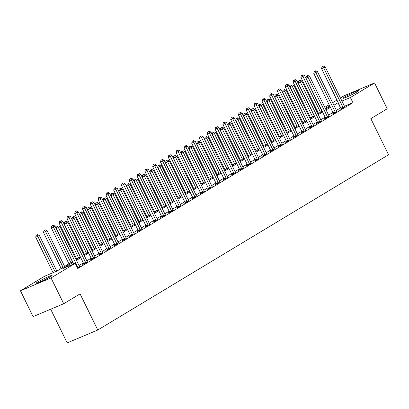 <?xml version="1.0" encoding="UTF-8"?>
<svg xmlns="http://www.w3.org/2000/svg" width="409" height="409" viewBox="0 0 409 409"><rect width="100%" height="100%" fill="white"/><g stroke="black" fill="none" stroke-linecap="round" stroke-linejoin="round"><path stroke-width="0.61" d="M357.456 91.652A8.993 0.634 153.9 0 1 348.575 96.227A8.993 0.634 153.9 0 1 342.931 98.324A8.993 0.634 153.9 0 1 344.557 97.086A8.993 0.634 153.9 0 1 353.442 92.511A8.993 0.634 153.9 0 1 359.082 90.415A8.993 0.634 153.9 0 1 357.456 91.652M50.465 276.663A8.993 0.634 153.9 0 1 41.58 281.234A8.993 0.634 153.9 0 1 35.941 283.335A8.993 0.634 153.9 0 1 37.567 282.092A8.993 0.634 153.9 0 1 46.447 277.522A8.993 0.634 153.9 0 1 52.091 275.421A8.993 0.634 153.9 0 1 50.465 276.663M50.685 309.214L67.183 342.895L97.782 330.012L388.55 154.781L370.84 118.636L387.221 108.763L374.572 82.945L350.395 97.516L341.944 101.074M97.782 330.012L80.072 293.866L63.697 303.739L33.098 316.617L20.45 290.799L44.627 276.228L57.035 271.009L72.603 261.622M324.823 107.368L329.138 104.77M332.624 102.669L336.939 100.067M340.421 97.971L343.974 95.829L374.572 82.945M73.001 262.435L62.822 268.57L75.225 263.35L77.756 268.514L352.926 102.679L344.475 106.238M340.733 107.812L336.402 110.384M332.916 112.485L328.601 115.087M325.119 117.184L320.804 119.786M317.318 121.887L313.003 124.484M309.521 126.585L305.206 129.188M301.719 131.289L297.404 133.886M293.918 135.987L289.603 138.59M286.121 140.686L281.806 143.288M278.319 145.389L274.004 147.986M270.523 150.088L266.208 152.69M262.721 154.791L258.406 157.388M254.919 159.49L250.605 162.087M247.123 164.188L242.808 166.79M239.321 168.891L235.006 171.489M231.525 173.59L227.21 176.192M223.723 178.293L219.408 180.89M215.921 182.992L211.611 185.589M208.125 187.69L203.81 190.292M200.323 192.394L196.008 194.991M192.527 197.092L188.212 199.694M184.725 201.795L180.41 204.393M176.923 206.494L172.613 209.091M169.127 211.192L164.812 213.795M161.325 215.896L157.01 218.493M153.528 220.594L149.213 223.196M145.727 225.293L141.412 227.895M137.93 229.996L133.615 232.593M130.128 234.694L125.814 237.297M122.327 239.398L118.012 241.995M114.53 244.096L110.215 246.699M106.729 248.795L102.414 251.397M98.932 253.498L94.617 256.095M91.13 258.197L86.815 260.799M83.329 262.9L79.014 265.497M77.485 267.961L80.691 266.029L79.561 266.504M83.692 263.846L82.679 264.454L84.745 263.585L87.357 261.806M91.493 259.142L90.481 259.756L92.546 258.887L95.159 257.103M99.295 254.444L98.278 255.052L100.343 254.183L102.961 252.404M107.092 249.741L106.079 250.354L108.145 249.485L110.757 247.706M114.893 245.042L113.876 245.656L115.946 244.781L118.559 243.002M122.69 240.344L121.677 240.952L123.743 240.083L126.355 238.304M130.491 235.64L129.474 236.254L131.545 235.385L134.157 233.6M138.293 230.942L137.276 231.55L139.341 230.681L141.959 228.902M146.09 226.238L145.077 226.852L147.143 225.983L149.755 224.204M153.891 221.54L152.874 222.153L154.945 221.279L157.557 219.5M161.688 216.842L160.676 217.45L162.741 216.581L165.354 214.802M169.49 212.138L168.472 212.752L170.543 211.882L173.155 210.098M177.291 207.44L176.274 208.048L178.339 207.179L180.952 205.4M185.088 202.736L184.076 203.35L186.141 202.481L188.753 200.701M192.89 198.038L191.872 198.651L193.943 197.777L196.555 195.998M200.686 193.339L199.674 193.948L201.739 193.079L204.352 191.3M208.488 188.636L207.47 189.249L209.541 188.38L212.153 186.596M216.289 183.938L215.272 184.546L217.337 183.677L219.95 181.898M224.086 179.234L223.074 179.848L225.139 178.978L227.752 177.199M231.888 174.536L230.87 175.149L232.941 174.275L235.553 172.496M239.684 169.837L238.672 170.446L240.737 169.577L243.35 167.797M247.486 165.134L246.469 165.747L248.539 164.878L251.152 163.094M255.282 160.435L254.27 161.044L256.336 160.175L258.948 158.395M263.084 155.732L262.072 156.345L264.137 155.476L266.75 153.697M270.886 151.033L269.868 151.647L271.934 150.773L274.551 148.994M278.682 146.335L277.67 146.943L279.736 146.074L282.348 144.295M286.484 141.632L285.467 142.245L287.537 141.376L290.15 139.592M294.281 136.933L293.268 137.542L295.334 136.672L297.946 134.893M302.082 132.23L301.065 132.843L303.135 131.974L305.748 130.195M309.884 127.531L308.867 128.145L310.932 127.271L313.545 125.491M317.681 122.833L316.668 123.441L318.734 122.572L321.346 120.793M325.482 118.129L324.465 118.743L326.535 117.874L329.148 116.09M333.279 113.431L332.266 114.045L334.332 113.17L336.944 111.391M341.08 108.728L340.063 109.341L342.134 108.472L344.746 106.693M63.697 303.739L51.048 277.921L20.45 290.799M352.926 102.679L350.395 97.516M75.225 263.35L51.048 277.921M338.202 102.649L333.872 105.22M330.385 107.322L326.075 109.924M322.589 112.02L318.274 114.622M314.787 116.723L310.472 119.321M306.99 121.422L302.675 124.024M299.189 126.125L294.874 128.723M291.392 130.824L287.077 133.421M283.59 135.522L279.275 138.124M275.789 140.226L271.474 142.823M267.992 144.924L263.677 147.526M260.19 149.628L255.876 152.225M252.394 154.326L248.079 156.923M244.592 159.024L240.277 161.627M236.791 163.728L232.481 166.325M228.994 168.426L224.679 171.028M221.192 173.13L216.877 175.727M213.396 177.828L209.081 180.425M205.594 182.526L201.279 185.129M197.792 187.23L193.483 189.827M189.996 191.928L185.681 194.531M182.194 196.627L177.879 199.229M174.398 201.33L170.083 203.927M166.596 206.029L162.281 208.631M158.794 210.732L154.484 213.329M150.998 215.431L146.683 218.033M143.196 220.129L138.881 222.731M135.399 224.832L131.084 227.43M127.598 229.531L123.283 232.133M119.801 234.234L115.486 236.831M112 238.933L107.685 241.535M104.198 243.631L99.883 246.233M96.401 248.335L92.086 250.932M88.6 253.033L84.285 255.635M80.803 257.736L76.488 260.334M329.828 106.176L325.196 108.124M76.089 259.521L80.404 256.924M83.886 254.822L88.201 252.22M91.688 250.124L96.003 247.522M99.489 245.42L103.804 242.823M107.286 240.722L111.601 238.12M115.087 236.019L119.402 233.421M122.884 231.32L127.199 228.718M130.686 226.622L135.001 224.02M138.487 221.918L142.802 219.321M146.284 217.22L150.599 214.618M154.086 212.516L158.401 209.919M161.882 207.818L166.197 205.216M169.684 203.12L173.999 200.517M177.486 198.416L181.795 195.819M185.282 193.718L189.597 191.115M193.084 189.014L197.399 186.417M200.88 184.316L205.195 181.714M208.682 179.617L212.997 177.015M216.484 174.914L220.794 172.317M224.28 170.216L228.595 167.613M232.082 165.512L236.397 162.915M239.878 160.814L244.193 158.211M247.68 156.115L251.995 153.513M255.477 151.412L259.792 148.815M263.278 146.713L267.593 144.111M271.08 142.01L275.395 139.413M278.877 137.312L283.192 134.709M286.678 132.613L290.993 130.011M294.475 127.91L298.79 125.312M302.277 123.211L306.592 120.609M310.078 118.508L314.388 115.911M317.875 113.809L322.19 111.212M325.676 109.111L329.991 106.509M340.518 107.904L337.992 102.741M77.961 267.675L77.93 267.522A1.155 0.726 67.2 0 0 77.787 267.113L58.461 227.66L60.021 226.719L79.346 266.172A1.155 0.726 67.2 0 0 79.581 266.53L79.673 266.642M73.753 263.969L56.391 228.529L58.461 227.66L57.649 226.3L58.272 225.921L56.82 226.647L57.649 226.3M56.82 226.647L56.391 228.529M60.021 226.719L58.272 225.921M56.82 271.095L39.346 235.426L35.721 237.235L53.078 272.67M36.974 235.001L36.15 235.349L36.974 235.001L37.786 236.361L55.149 271.801M37.597 234.623L39.346 235.426M35.721 237.235L36.15 235.349M85.762 262.972L85.732 262.823A1.155 0.726 67.2 0 0 85.583 262.409L66.258 222.961L67.817 222.021L87.148 261.469A1.155 0.726 67.2 0 0 87.378 261.832L87.475 261.939M83.733 264.015L83.661 263.693A1.155 0.726 67.2 0 0 83.518 263.284L64.193 223.83L66.258 222.961L65.45 221.596L66.074 221.223L64.622 221.944L65.45 221.596M64.622 221.944L64.193 223.83M67.817 222.021L66.074 221.223M93.559 258.273L93.528 258.125A1.155 0.726 67.2 0 0 93.385 257.711L74.06 218.258L75.619 217.322L94.944 256.77A1.155 0.726 67.2 0 0 95.179 257.128L95.277 257.241M91.529 259.311L91.463 258.994A1.155 0.726 67.2 0 0 91.319 258.58L71.989 219.132L74.06 218.258L73.247 216.898L73.871 216.519L72.424 217.245L73.247 216.898M72.424 217.245L71.989 219.132M75.619 217.322L73.871 216.519M101.36 253.575L101.33 253.422A1.155 0.726 67.2 0 0 101.187 253.013L81.856 213.559L83.416 212.619L102.746 252.072A1.155 0.726 67.2 0 0 102.976 252.43L103.073 252.542M99.331 254.613L99.259 254.291A1.155 0.726 67.2 0 0 99.116 253.882L79.791 214.428L81.856 213.559L81.048 212.194L81.672 211.821L80.22 212.542L81.048 212.194M80.22 212.542L79.791 214.428M83.416 212.619L81.672 211.821M64.637 266.423L47.147 230.722L43.518 232.532L61.151 268.524M44.775 230.298L43.947 230.645L44.775 230.298L45.583 231.663L63.078 267.363M45.399 229.924L47.147 230.722M43.518 232.532L43.947 230.645M72.434 261.724L54.944 226.024L51.319 227.833L68.952 263.825M52.577 225.599L51.749 225.947L52.577 225.599L53.385 226.964L70.875 262.665M53.201 225.221L54.944 226.024M51.319 227.833L51.749 225.947M80.236 257.026L62.746 221.32L59.116 223.13L76.749 259.127M60.374 220.901L59.545 221.249L60.374 220.901L61.186 222.261L78.676 257.967M60.997 220.523L62.746 221.32M59.116 223.13L59.545 221.249M109.162 248.871L109.126 248.723A1.155 0.726 67.2 0 0 108.983 248.309L89.658 208.861L91.217 207.92L110.542 247.368A1.155 0.726 67.2 0 0 110.778 247.726L110.875 247.839M107.127 249.909L107.061 249.592A1.155 0.726 67.2 0 0 106.918 249.178L87.592 209.73L89.658 208.861L88.85 207.496L89.474 207.118L88.022 207.844L88.85 207.496M88.022 207.844L87.592 209.73M91.217 207.92L89.474 207.118M88.032 252.322L70.542 216.622L66.918 218.432L84.551 254.424M68.175 216.197L67.347 216.545L68.175 216.197L68.983 217.562L86.473 253.263M68.799 215.824L70.542 216.622M66.918 218.432L67.347 216.545M116.959 244.173L116.928 244.02A1.155 0.726 67.2 0 0 116.785 243.611L97.46 204.157L99.019 203.217L118.344 242.67A1.155 0.726 67.2 0 0 118.579 243.028L118.671 243.14M114.929 245.211L114.863 244.894A1.155 0.726 67.2 0 0 114.714 244.48L95.389 205.027L97.46 204.157L96.647 202.798L97.27 202.419L95.818 203.145L96.647 202.798M95.818 203.145L95.389 205.027M99.019 203.217L97.27 202.419M124.76 239.469L124.725 239.321A1.155 0.726 67.2 0 0 124.581 238.907L105.256 199.459L106.815 198.518L126.141 237.966A1.155 0.726 67.2 0 0 126.376 238.329L126.473 238.437M122.731 240.512L122.659 240.19A1.155 0.726 67.2 0 0 122.516 239.781L103.191 200.328L105.256 199.459L104.448 198.094L105.072 197.721L103.62 198.442L104.448 198.094M103.62 198.442L103.191 200.328M106.815 198.518L105.072 197.721M132.557 234.771L132.526 234.623A1.155 0.726 67.2 0 0 132.383 234.209L113.058 194.756L114.617 193.82L133.942 233.268A1.155 0.726 67.2 0 0 134.178 233.626L134.275 233.738M130.527 235.809L130.461 235.492A1.155 0.726 67.2 0 0 130.318 235.078L110.987 195.63L113.058 194.756L112.245 193.396L112.869 193.017L111.422 193.743L112.245 193.396M111.422 193.743L110.987 195.63M114.617 193.82L112.869 193.017M140.359 230.073L140.328 229.919A1.155 0.726 67.2 0 0 140.185 229.51L120.854 190.057L122.414 189.116L141.744 228.57A1.155 0.726 67.2 0 0 141.974 228.928L142.071 229.04M138.329 231.111L138.257 230.788A1.155 0.726 67.2 0 0 138.114 230.379L118.789 190.926L120.854 190.057L120.047 188.692L120.67 188.319L119.218 189.04L120.047 188.692M119.218 189.04L118.789 190.926M122.414 189.116L120.67 188.319M148.16 225.369L148.124 225.221A1.155 0.726 67.2 0 0 147.981 224.807L128.656 185.359L130.215 184.418L149.541 223.866A1.155 0.726 67.2 0 0 149.776 224.224L149.873 224.337M146.125 226.407L146.059 226.09A1.155 0.726 67.2 0 0 145.916 225.676L126.591 186.228L128.656 185.359L127.843 183.994L128.472 183.615L127.02 184.341L127.843 183.994M127.02 184.341L126.591 186.228M130.215 184.418L128.472 183.615M95.834 247.624L78.344 211.923L74.714 213.733L92.347 249.725M75.972 211.499L75.149 211.847L75.972 211.499L76.785 212.859L94.275 248.565M76.595 211.121L78.344 211.923M74.714 213.733L75.149 211.847M103.635 242.92L86.146 207.22L82.516 209.03L100.149 245.022M83.773 206.796L82.945 207.143L83.773 206.796L84.581 208.161L102.076 243.861M84.397 206.422L86.146 207.22M82.516 209.03L82.945 207.143M111.432 238.222L93.942 202.521L90.317 204.331L107.95 240.323M91.575 202.097L90.747 202.445L91.575 202.097L92.383 203.462L109.873 239.163M92.199 201.719L93.942 202.521M90.317 204.331L90.747 202.445M119.234 233.524L101.744 197.818L98.114 199.628L115.747 235.625M99.372 197.399L98.543 197.746L99.372 197.399L100.185 198.759L117.674 234.464M99.995 197.02L101.744 197.818M98.114 199.628L98.543 197.746M127.03 228.82L109.54 193.12L105.916 194.929L123.549 230.921M107.173 192.695L106.345 193.043L107.173 192.695L107.981 194.06L125.471 229.761M107.797 192.322L109.54 193.12M105.916 194.929L106.345 193.043M155.957 220.671L155.926 220.517A1.155 0.726 67.2 0 0 155.783 220.108L136.453 180.655L138.017 179.715L157.342 219.168A1.155 0.726 67.2 0 0 157.577 219.526L157.669 219.638M153.927 221.709L153.856 221.392A1.155 0.726 67.2 0 0 153.712 220.978L134.387 181.524L136.453 180.655L135.645 179.295L136.269 178.917L134.817 179.643L135.645 179.295M134.817 179.643L134.387 181.524M138.017 179.715L136.269 178.917M134.832 224.122L117.342 188.421L113.712 190.231L131.345 226.223M114.97 187.997L114.147 188.344L114.97 187.997L115.783 189.357L133.273 225.062M115.594 187.619L117.342 188.421M113.712 190.231L114.147 188.344M163.758 215.967L163.723 215.819A1.155 0.726 67.2 0 0 163.58 215.405L144.254 175.957L145.814 175.016L165.139 214.464A1.155 0.726 67.2 0 0 165.374 214.827L165.471 214.935M161.729 217.01L161.657 216.688A1.155 0.726 67.2 0 0 161.514 216.279L142.189 176.826L144.254 175.957L143.447 174.592L144.07 174.219L142.618 174.94L143.447 174.592M142.618 174.94L142.189 176.826M145.814 175.016L144.07 174.219M142.634 219.423L125.139 183.718L121.514 185.528L139.147 221.52M122.772 183.293L121.943 183.641L122.772 183.293L123.579 184.658L141.069 220.359M123.395 182.92L125.139 183.718M121.514 185.528L121.943 183.641M171.555 211.269L171.524 211.121A1.155 0.726 67.2 0 0 171.381 210.707L152.056 171.253L153.615 170.318L172.941 209.766A1.155 0.726 67.2 0 0 173.176 210.124L173.273 210.236M169.525 212.307L169.459 211.99A1.155 0.726 67.2 0 0 169.316 211.576L149.985 172.128L152.056 171.253L151.243 169.893L151.867 169.515L150.415 170.241L151.243 169.893M150.415 170.241L149.985 172.128M153.615 170.318L151.867 169.515M150.43 214.72L132.94 179.019L129.316 180.829L146.943 216.821M130.573 178.595L129.745 178.943L130.573 178.595L131.381 179.96L148.871 215.661M131.197 178.217L132.94 179.019M129.316 180.829L129.745 178.943M179.357 206.571L179.326 206.417A1.155 0.726 67.2 0 0 179.183 206.008L159.853 166.555L161.412 165.614L180.742 205.067A1.155 0.726 67.2 0 0 180.972 205.425L181.069 205.538M177.327 207.608L177.255 207.286A1.155 0.726 67.2 0 0 177.112 206.877L157.787 167.424L159.853 166.555L159.045 165.19L159.668 164.817L158.217 165.538L159.045 165.19M158.217 165.538L157.787 167.424M161.412 165.614L159.668 164.817M158.232 210.022L140.742 174.316L137.112 176.126L154.745 212.123M138.37 173.897L137.542 174.244L138.37 173.897L139.183 175.256L156.673 210.962M138.994 173.518L140.742 174.316M137.112 176.126L137.542 174.244M187.158 201.867L187.123 201.719A1.155 0.726 67.2 0 0 186.979 201.305L167.654 161.857L169.214 160.916L188.539 200.364A1.155 0.726 67.2 0 0 188.774 200.722L188.871 200.834M185.124 202.905L185.057 202.588A1.155 0.726 67.2 0 0 184.914 202.174L165.584 162.726L167.654 161.857L166.841 160.492L167.465 160.113L166.018 160.839L166.841 160.492M166.018 160.839L165.584 162.726M169.214 160.916L167.465 160.113M166.028 205.318L148.539 169.617L144.914 171.427L162.547 207.419M146.171 169.193L145.343 169.541L146.171 169.193L146.979 170.558L164.469 206.259M146.795 168.82L148.539 169.617M144.914 171.427L145.343 169.541M194.955 197.169L194.924 197.015A1.155 0.726 67.2 0 0 194.781 196.606L175.451 157.153L177.015 156.212L196.34 195.666A1.155 0.726 67.2 0 0 196.576 196.023L196.668 196.136M192.925 198.207L192.854 197.89A1.155 0.726 67.2 0 0 192.711 197.475L173.385 158.022L175.451 157.153L174.643 155.793L175.267 155.415L173.815 156.141L174.643 155.793M173.815 156.141L173.385 158.022M177.015 156.212L175.267 155.415M173.83 200.62L156.34 164.919L152.71 166.729L170.343 202.721M153.968 164.495L153.145 164.842L153.968 164.495L154.781 165.855L172.271 201.56M154.592 164.116L156.34 164.919M152.71 166.729L153.145 164.842M202.757 192.465L202.721 192.317A1.155 0.726 67.2 0 0 202.578 191.903L183.252 152.455L184.812 151.514L204.137 190.962A1.155 0.726 67.2 0 0 204.372 191.325L204.469 191.432M200.722 193.508L200.655 193.186A1.155 0.726 67.2 0 0 200.512 192.777L181.187 153.324L183.252 152.455L182.445 151.09L183.068 150.716L181.616 151.437L182.445 151.09M181.616 151.437L181.187 153.324M184.812 151.514L183.068 150.716M210.553 187.767L210.523 187.619A1.155 0.726 67.2 0 0 210.379 187.204L191.054 147.751L192.613 146.816L211.939 186.264A1.155 0.726 67.2 0 0 212.174 186.622L212.271 186.734M208.524 188.805L208.457 188.488A1.155 0.726 67.2 0 0 208.309 188.074L188.984 148.625L191.054 147.751L190.241 146.391L190.865 146.013L189.413 146.739L190.241 146.391M189.413 146.739L188.984 148.625M192.613 146.816L190.865 146.013M218.355 183.068L218.324 182.915A1.155 0.726 67.2 0 0 218.176 182.506L198.851 143.053L200.41 142.112L219.74 181.565A1.155 0.726 67.2 0 0 219.97 181.923L220.068 182.036M216.325 184.106L216.254 183.784A1.155 0.726 67.2 0 0 216.11 183.375L196.785 143.922L198.851 143.053L198.043 141.688L198.667 141.315L197.215 142.035L198.043 141.688M197.215 142.035L196.785 143.922M200.41 142.112L198.667 141.315M226.151 178.365L226.121 178.217A1.155 0.726 67.2 0 0 225.978 177.803L206.652 138.354L208.212 137.414L227.537 176.862A1.155 0.726 67.2 0 0 227.772 177.22L227.869 177.332M224.122 179.408L224.055 179.086A1.155 0.726 67.2 0 0 223.912 178.672L204.582 139.224L206.652 138.354L205.839 136.989L206.463 136.611L205.016 137.337L205.839 136.989M205.016 137.337L204.582 139.224M208.212 137.414L206.463 136.611M233.953 173.667L233.922 173.513A1.155 0.726 67.2 0 0 233.779 173.104L214.449 133.651L216.008 132.71L235.339 172.163A1.155 0.726 67.2 0 0 235.574 172.521L235.666 172.634M231.923 174.704L231.852 174.387A1.155 0.726 67.2 0 0 231.709 173.973L212.383 134.52L214.449 133.651L213.641 132.291L214.265 131.913L212.813 132.639L213.641 132.291M212.813 132.639L212.383 134.52M216.008 132.71L214.265 131.913M241.755 168.963L241.719 168.815A1.155 0.726 67.2 0 0 241.576 168.401L222.251 128.953L223.81 128.012L243.135 167.46A1.155 0.726 67.2 0 0 243.37 167.823L243.467 167.93M239.72 170.006L239.654 169.684A1.155 0.726 67.2 0 0 239.51 169.275L220.185 129.822L222.251 128.953L221.443 127.588L222.067 127.214L220.615 127.935L221.443 127.588M220.615 127.935L220.185 129.822M223.81 128.012L222.067 127.214M249.551 164.265L249.521 164.116A1.155 0.726 67.2 0 0 249.378 163.702L230.052 124.249L231.612 123.313L250.937 162.762A1.155 0.726 67.2 0 0 251.172 163.119L251.264 163.232M247.522 165.302L247.455 164.985A1.155 0.726 67.2 0 0 247.307 164.571L227.982 125.123L230.052 124.249L229.239 122.889L229.863 122.511L228.411 123.237L229.239 122.889M228.411 123.237L227.982 125.123M231.612 123.313L229.863 122.511M257.353 159.566L257.322 159.413A1.155 0.726 67.2 0 0 257.174 159.004L237.849 119.551L239.408 118.61L258.739 158.063A1.155 0.726 67.2 0 0 258.969 158.421L259.066 158.534M255.323 160.604L255.252 160.282A1.155 0.726 67.2 0 0 255.109 159.873L235.783 120.42L237.849 119.551L237.041 118.186L237.665 117.812L236.213 118.533L237.041 118.186M236.213 118.533L235.783 120.42M239.408 118.61L237.665 117.812M265.15 154.863L265.119 154.714A1.155 0.726 67.2 0 0 264.976 154.3L245.651 114.852L247.21 113.912L266.535 153.36A1.155 0.726 67.2 0 0 266.77 153.718L266.867 153.83M263.12 155.906L263.053 155.584A1.155 0.726 67.2 0 0 262.91 155.169L243.58 115.721L245.651 114.852L244.838 113.487L245.461 113.109L244.015 113.835L244.838 113.487M244.015 113.835L243.58 115.721M247.21 113.912L245.461 113.109M272.951 150.164L272.921 150.011A1.155 0.726 67.2 0 0 272.777 149.602L253.447 110.149L255.006 109.208L274.337 148.661A1.155 0.726 67.2 0 0 274.567 149.019L274.664 149.132M270.922 151.202L270.85 150.885A1.155 0.726 67.2 0 0 270.707 150.471L251.382 111.018L253.447 110.149L252.639 108.789L253.263 108.411L251.811 109.137L252.639 108.789M251.811 109.137L251.382 111.018M255.006 109.208L253.263 108.411M280.753 145.461L280.717 145.313A1.155 0.726 67.2 0 0 280.574 144.898L261.249 105.45L262.808 104.51L282.133 143.958A1.155 0.726 67.2 0 0 282.368 144.321L282.466 144.428M278.718 146.504L278.652 146.182A1.155 0.726 67.2 0 0 278.509 145.773L259.183 106.32L261.249 105.45L260.436 104.085L261.065 103.712L259.613 104.433L260.436 104.085M259.613 104.433L259.183 106.32M262.808 104.51L261.065 103.712M288.549 140.762L288.519 140.614A1.155 0.726 67.2 0 0 288.376 140.2L269.05 100.747L270.61 99.811L289.935 139.259A1.155 0.726 67.2 0 0 290.17 139.617L290.262 139.73M286.52 141.8L286.453 141.483A1.155 0.726 67.2 0 0 286.305 141.069L266.98 101.621L269.05 100.747L268.238 99.387L268.861 99.009L267.409 99.735L268.238 99.387M267.409 99.735L266.98 101.621M270.61 99.811L268.861 99.009M296.351 136.064L296.315 135.911A1.155 0.726 67.2 0 0 296.172 135.502L276.847 96.049L278.406 95.108L297.732 134.561A1.155 0.726 67.2 0 0 297.967 134.919L298.064 135.031M294.322 137.102L294.25 136.785A1.155 0.726 67.2 0 0 294.107 136.371L274.782 96.918L276.847 96.049L276.039 94.683L276.663 94.31L275.211 95.031L276.039 94.683M275.211 95.031L274.782 96.918M278.406 95.108L276.663 94.31M304.148 131.361L304.117 131.212A1.155 0.726 67.2 0 0 303.974 130.798L284.649 91.35L286.208 90.409L305.533 129.857A1.155 0.726 67.2 0 0 305.768 130.215L305.866 130.328M302.118 132.404L302.052 132.081A1.155 0.726 67.2 0 0 301.908 131.667L282.578 92.219L284.649 91.35L283.836 89.985L284.459 89.607L283.013 90.333L283.836 89.985M283.013 90.333L282.578 92.219M286.208 90.409L284.459 89.607M311.949 126.662L311.919 126.509A1.155 0.726 67.2 0 0 311.776 126.1L292.445 86.647L294.005 85.706L313.335 125.159A1.155 0.726 67.2 0 0 313.565 125.517L313.662 125.629M309.92 127.7L309.848 127.383A1.155 0.726 67.2 0 0 309.705 126.969L290.38 87.516L292.445 86.647L291.637 85.287L292.261 84.908L290.809 85.634L291.637 85.287M290.809 85.634L290.38 87.516M294.005 85.706L292.261 84.908M319.751 121.959L319.715 121.81A1.155 0.726 67.2 0 0 319.572 121.396L300.247 81.948L301.806 81.008L321.131 120.456A1.155 0.726 67.2 0 0 321.367 120.819L321.464 120.926M317.716 123.002L317.65 122.68A1.155 0.726 67.2 0 0 317.507 122.271L298.176 82.817L300.247 81.948L299.434 80.583L300.058 80.21L298.611 80.931L299.434 80.583M298.611 80.931L298.176 82.817M301.806 81.008L300.058 80.21M327.548 117.26L327.517 117.112A1.155 0.726 67.2 0 0 327.374 116.698L308.043 77.245L309.608 76.309L328.933 115.757A1.155 0.726 67.2 0 0 329.168 116.115L329.26 116.228M325.518 118.298L325.446 117.981A1.155 0.726 67.2 0 0 325.303 117.567L305.978 78.119L308.043 77.245L307.236 75.885L307.859 75.507L306.407 76.232L307.236 75.885M306.407 76.232L305.978 78.119M309.608 76.309L307.859 75.507M335.349 112.562L335.314 112.409A1.155 0.726 67.2 0 0 335.17 112L315.845 72.546L317.404 71.606L336.73 111.059A1.155 0.726 67.2 0 0 336.965 111.417L337.062 111.529M333.315 113.6L333.248 113.283A1.155 0.726 67.2 0 0 333.105 112.869L313.78 73.415L315.845 72.546L315.037 71.181L315.661 70.808L314.209 71.529L315.037 71.181M314.209 71.529L313.78 73.415M317.404 71.606L315.661 70.808M181.632 195.921L164.137 160.216L160.512 162.025L178.145 198.017M161.77 159.791L160.941 160.139L161.77 159.791L162.577 161.156L180.067 196.857M162.393 159.418L164.137 160.216M160.512 162.025L160.941 160.139M189.428 191.218L171.938 155.517L168.314 157.327L185.942 193.319M169.566 155.093L168.743 155.44L169.566 155.093L170.379 156.458L187.869 192.158M170.195 154.714L171.938 155.517M168.314 157.327L168.743 155.44M197.23 186.519L179.74 150.814L176.11 152.629L193.743 188.621M177.368 150.394L176.54 150.742L177.368 150.394L178.181 151.754L195.671 187.46M177.992 150.016L179.74 150.814M176.11 152.629L176.54 150.742M205.027 181.816L187.537 146.115L183.912 147.925L201.545 183.917M185.17 145.691L184.341 146.039L185.17 145.691L185.977 147.056L203.467 182.757M185.793 145.318L187.537 146.115M183.912 147.925L184.341 146.039M212.828 177.117L195.338 141.417L191.709 143.227L209.342 179.219M192.966 140.993L192.143 141.34L192.966 140.993L193.779 142.352L211.269 178.058M193.59 140.614L195.338 141.417M191.709 143.227L192.143 141.34M220.625 172.419L203.135 136.713L199.51 138.523L217.143 174.515M200.768 136.289L199.94 136.637L200.768 136.289L201.576 137.654L219.066 173.355M201.392 135.916L203.135 136.713M199.51 138.523L199.94 136.637M228.427 167.716L210.937 132.015L207.307 133.825L224.94 169.817M208.564 131.591L207.741 131.938L208.564 131.591L209.377 132.956L226.867 168.656M209.188 131.212L210.937 132.015M207.307 133.825L207.741 131.938M236.228 163.017L218.738 127.311L215.108 129.126L232.741 165.118M216.366 126.892L215.538 127.24L216.366 126.892L217.174 128.252L234.669 163.958M216.99 126.514L218.738 127.311M215.108 129.126L215.538 127.24M244.025 158.314L226.535 122.613L222.91 124.423L240.543 160.415M224.168 122.189L223.34 122.536L224.168 122.189L224.976 123.554L242.465 159.254M224.792 121.816L226.535 122.613M222.91 124.423L223.34 122.536M251.826 153.615L234.337 117.915L230.707 119.725L248.34 155.717M231.964 117.49L231.136 117.838L231.964 117.49L232.777 118.85L250.267 154.556M232.588 117.112L234.337 117.915M230.707 119.725L231.136 117.838M259.623 148.917L242.133 113.211L238.508 115.021L256.141 151.013M239.766 112.787L238.938 113.135L239.766 112.787L240.574 114.152L258.064 149.852M240.39 112.414L242.133 113.211M238.508 115.021L238.938 113.135M267.425 144.213L249.935 108.513L246.305 110.323L263.938 146.315M247.563 108.088L246.739 108.436L247.563 108.088L248.375 109.454L265.865 145.154M248.186 107.71L249.935 108.513M246.305 110.323L246.739 108.436M275.226 139.515L257.736 103.809L254.107 105.624L271.74 141.616M255.364 103.39L254.536 103.738L255.364 103.39L256.172 104.75L273.662 140.456M255.988 103.012L257.736 103.809M254.107 105.624L254.536 103.738M283.023 134.812L265.533 99.111L261.908 100.921L279.541 136.913M263.166 98.687L262.338 99.034L263.166 98.687L263.974 100.052L281.464 135.752M263.79 98.313L265.533 99.111M261.908 100.921L262.338 99.034M290.825 130.113L273.335 94.413L269.705 96.222L287.338 132.214M270.962 93.988L270.134 94.336L270.962 93.988L271.775 95.353L289.265 131.054M271.586 93.61L273.335 94.413M269.705 96.222L270.134 94.336M298.621 125.415L281.131 89.709L277.506 91.519L295.14 127.511M278.764 89.285L277.936 89.637L278.764 89.285L279.572 90.65L297.062 126.35M279.388 88.911L281.131 89.709M277.506 91.519L277.936 89.637M306.423 120.711L288.933 85.011L285.303 86.82L302.936 122.812M286.561 84.586L285.738 84.934L286.561 84.586L287.374 85.951L304.863 121.652M287.184 84.208L288.933 85.011M285.303 86.82L285.738 84.934M314.224 116.013L296.729 80.307L293.105 82.122L310.738 118.114M294.362 79.888L293.534 80.236L294.362 79.888L295.17 81.248L312.66 116.954M294.986 79.51L296.729 80.307M293.105 82.122L293.534 80.236M343.146 107.858L343.115 107.71A1.155 0.726 67.2 0 0 342.972 107.296L323.647 67.848L325.206 66.907L344.531 106.355A1.155 0.726 67.2 0 0 344.767 106.713L344.864 106.826M341.116 108.901L341.05 108.579A1.155 0.726 67.2 0 0 340.907 108.165L321.576 68.717L323.647 67.848L322.834 66.483L323.458 66.105L322.006 66.831L322.834 66.483M322.006 66.831L321.576 68.717M325.206 66.907L323.458 66.105M322.021 111.309L304.531 75.609L300.906 77.419L318.534 113.411M302.164 75.184L301.336 75.532L302.164 75.184L302.972 76.549L320.462 112.25M302.788 74.811L304.531 75.609M300.906 77.419L301.336 75.532M77.93 267.522L77.383 267.752M77.787 267.113L77.194 267.363M85.732 262.823L83.661 263.693M85.583 262.409L83.518 263.284M93.528 258.125L91.463 258.994M93.385 257.711L91.319 258.58M101.33 253.422L99.259 254.291M101.187 253.013L99.116 253.882M109.126 248.723L107.061 249.592M108.983 248.309L106.918 249.178M116.928 244.02L114.863 244.894M116.785 243.611L114.714 244.48M124.725 239.321L122.659 240.19M124.581 238.907L122.516 239.781M132.526 234.623L130.461 235.492M132.383 234.209L130.318 235.078M140.328 229.919L138.257 230.788M140.185 229.51L138.114 230.379M148.124 225.221L146.059 226.09M147.981 224.807L145.916 225.676M155.926 220.517L153.856 221.392M155.783 220.108L153.712 220.978M163.723 215.819L161.657 216.688M163.58 215.405L161.514 216.279M171.524 211.121L169.459 211.99M171.381 210.707L169.316 211.576M179.326 206.417L177.255 207.286M179.183 206.008L177.112 206.877M187.123 201.719L185.057 202.588M186.979 201.305L184.914 202.174M194.924 197.015L192.854 197.89M194.781 196.606L192.711 197.475M202.721 192.317L200.655 193.186M202.578 191.903L200.512 192.777M210.523 187.619L208.457 188.488M210.379 187.204L208.309 188.074M218.324 182.915L216.254 183.784M218.176 182.506L216.11 183.375M226.121 178.217L224.055 179.086M225.978 177.803L223.912 178.672M233.922 173.513L231.852 174.387M233.779 173.104L231.709 173.973M241.719 168.815L239.654 169.684M241.576 168.401L239.51 169.275M249.521 164.116L247.455 164.985M249.378 163.702L247.307 164.571M257.322 159.413L255.252 160.282M257.174 159.004L255.109 159.873M265.119 154.714L263.053 155.584M264.976 154.3L262.91 155.169M272.921 150.011L270.85 150.885M272.777 149.602L270.707 150.471M280.717 145.313L278.652 146.182M280.574 144.898L278.509 145.773M288.519 140.614L286.453 141.483M288.376 140.2L286.305 141.069M296.315 135.911L294.25 136.785M296.172 135.502L294.107 136.371M304.117 131.212L302.052 132.081M303.974 130.798L301.908 131.667M311.919 126.509L309.848 127.383M311.776 126.1L309.705 126.969M319.715 121.81L317.65 122.68M319.572 121.396L317.507 122.271M327.517 117.112L325.446 117.981M327.374 116.698L325.303 117.567M335.314 112.409L333.248 113.283M335.17 112L333.105 112.869M343.115 107.71L341.05 108.579M342.972 107.296L340.907 108.165"/></g></svg>

